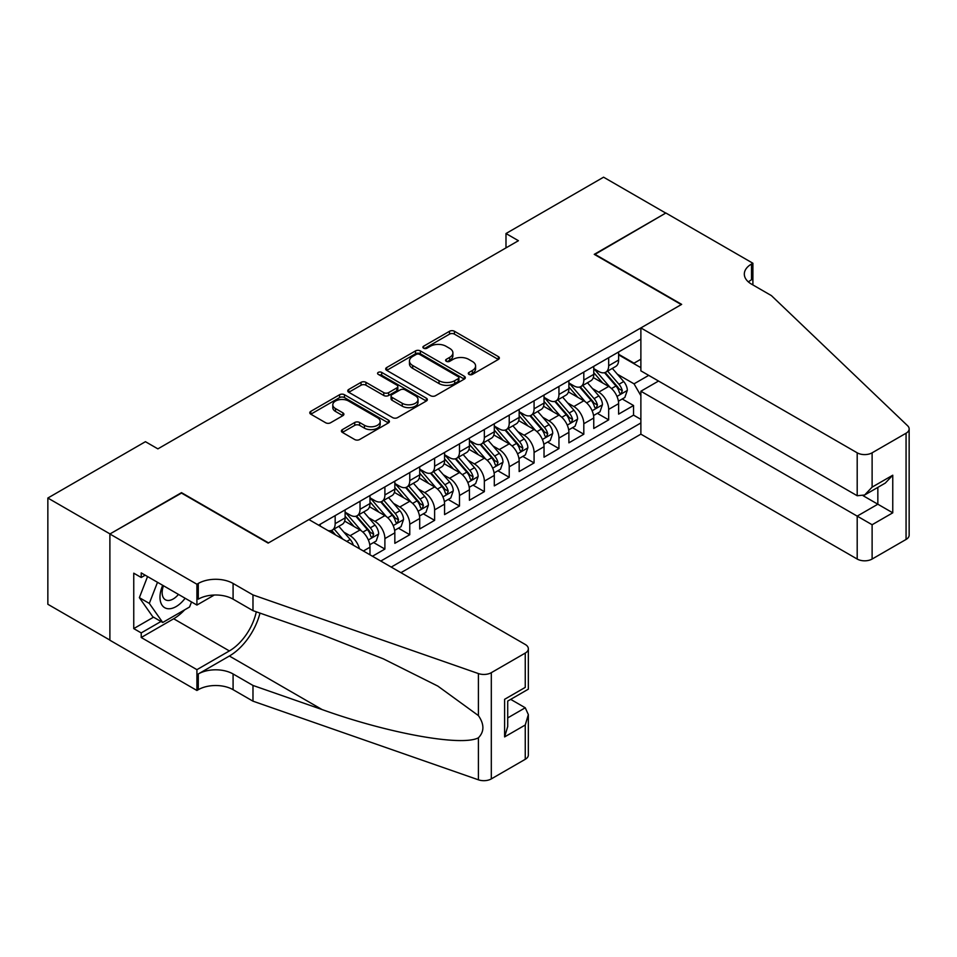<?xml version="1.0" encoding="UTF-8"?>
<svg xmlns="http://www.w3.org/2000/svg" width="957" height="957" viewBox="0 0 957 957"><rect width="100%" height="100%" fill="white"/><g stroke="black" fill="none" stroke-linecap="round" stroke-linejoin="round"><path stroke-width="1.44" d="M469.002 374.402A2.416 1.4 0 0 0 472.423 374.402L498.358 359.437A3.457 1.998 0 0 0 499.363 358.026A3.457 1.998 0 0 0 498.358 356.614L454.419 331.254A3.457 1.998 0 0 0 449.539 331.254L423.604 346.219A2.416 1.4 0 0 0 422.898 347.212A2.416 1.4 0 0 0 423.604 348.192A2.416 1.4 0 0 0 427.025 348.192L430.387 346.255A11.041 6.376 0 0 1 445.998 346.255L449.658 348.372A11.041 6.376 0 0 1 452.9 352.882A11.041 6.376 0 0 1 449.658 357.392L446.309 359.33A2.416 1.4 0 0 0 445.603 360.31A2.416 1.4 0 0 0 446.309 361.303A2.416 1.4 0 0 0 449.73 361.303L453.08 359.365A11.041 6.376 0 0 1 468.703 359.365L472.363 361.471A11.041 6.376 0 0 1 475.593 365.981A11.041 6.376 0 0 1 472.363 370.491L469.002 372.429A2.416 1.4 0 0 0 468.296 373.421A2.416 1.4 0 0 0 469.002 374.402L469.002 372.429M342.403 429.609A3.457 1.998 0 0 0 341.386 431.021A3.457 1.998 0 0 0 342.403 432.42L354.724 439.538A3.457 1.998 0 0 0 359.605 439.538L388.398 422.91A3.457 1.998 0 0 0 389.415 421.499A3.457 1.998 0 0 0 388.398 420.099L344.472 394.727A3.457 1.998 0 0 0 339.591 394.727L310.786 411.354A3.457 1.998 0 0 0 309.781 412.766A3.457 1.998 0 0 0 310.786 414.178L325.679 422.767A3.457 1.998 0 0 0 330.56 422.767L342.881 415.661A3.457 1.998 0 0 0 343.898 414.249A3.457 1.998 0 0 0 342.881 412.838L335.5 408.579A9.235 5.335 0 0 1 332.797 404.811A9.235 5.335 0 0 1 338.503 399.882A9.235 5.335 0 0 1 348.563 401.031L377.477 417.731A9.235 5.335 0 0 1 380.18 421.499A9.235 5.335 0 0 1 374.486 426.427A9.235 5.335 0 0 1 364.426 425.279L359.605 422.492A3.457 1.998 0 0 0 354.724 422.492L342.403 429.609L342.403 432.42L354.724 425.363L354.724 422.492M181.495 493.082L110.007 533.922L47.85 498.035L47.85 604.274L109.888 640.089M181.495 492.652L268.522 542.894L681.276 304.589L594.249 254.347L665.737 213.076L603.58 177.189L505.99 233.532L505.99 247.887M47.85 498.035L145.44 441.691L157.881 448.869L518.419 240.709L505.99 233.532M430.626 395.72A3.457 1.998 0 0 0 435.507 395.72L464.312 379.092A3.457 1.998 0 0 0 465.317 377.68A3.457 1.998 0 0 0 464.312 376.268L420.374 350.908A3.457 1.998 0 0 0 415.494 350.908L386.7 367.536A3.457 1.998 0 0 0 385.683 368.947A3.457 1.998 0 0 0 386.7 370.359L430.626 395.72M379.235 374.929A2.416 1.4 0 0 1 381.687 375.264L381.687 372.393L426.355 398.184A3.457 1.998 0 0 1 427.372 399.595A3.457 1.998 0 0 1 426.355 401.007L397.562 417.623A3.457 1.998 0 0 1 392.669 417.623L348.743 392.262L348.743 389.451A3.457 1.998 0 0 0 347.738 390.851A3.457 1.998 0 0 0 348.743 392.262M348.743 389.451L361.064 382.333A3.457 1.998 0 0 1 365.945 382.333L383.769 392.621A3.457 1.998 0 0 0 388.65 392.621L396.82 387.896A3.457 1.998 0 0 0 397.837 386.484A3.457 1.998 0 0 0 396.82 385.073L378.278 374.366A2.416 1.4 0 0 1 377.572 373.386A2.416 1.4 0 0 1 379.056 372.094A2.416 1.4 0 0 1 381.687 372.393M372.464 556.244L384.893 549.067L373.577 542.535M368.708 517.761L374.953 521.362A14.068 8.123 60 0 1 384.893 538.588L394.834 532.846L394.834 543.325L409.763 534.712L398.447 528.18M393.566 503.406L399.811 507.007A14.068 8.123 60 0 1 409.763 524.233L419.704 518.491L419.704 528.97L434.622 520.357L423.305 513.825M418.436 489.051L424.681 492.652A14.068 8.123 60 0 1 434.622 509.878L444.574 504.136L444.574 514.615L459.492 506.002L448.175 499.47M443.294 474.696L449.539 478.297A14.068 8.123 60 0 1 459.492 495.523L469.432 489.781L469.432 500.26L484.35 491.647L473.033 485.115M468.164 460.341L474.409 463.942A14.068 8.123 60 0 1 484.35 481.168L494.302 475.426L494.302 485.905L509.22 477.292L497.903 470.76M493.022 445.986L499.267 449.587A14.068 8.123 60 0 1 509.22 466.813L519.161 461.071L519.161 471.55L534.078 462.937L522.773 456.405M517.893 431.631L524.137 435.232A14.068 8.123 60 0 1 534.078 452.458L544.031 446.716L544.031 457.195L558.948 448.582L547.631 442.05M542.763 417.276L548.995 420.877A14.068 8.123 60 0 1 558.948 438.103L568.889 432.361L568.889 442.84L583.806 434.227L572.501 427.695M567.621 402.921L573.865 406.522A14.068 8.123 60 0 1 583.806 423.748L593.759 418.006L593.759 428.485L608.676 419.872L608.676 409.393A14.068 8.123 -120 0 0 598.735 392.167L592.491 388.566M597.359 413.34L608.676 419.872M369.976 554.809L369.976 547.201A14.068 8.123 -120 0 0 360.023 529.975L344.652 521.098M359.449 548.732A14.068 8.123 60 0 0 350.083 535.717L343.838 532.116M394.834 532.846A14.068 8.123 -120 0 0 384.893 515.62L369.522 506.743M419.704 518.491A14.068 8.123 -120 0 0 409.763 501.265L394.38 492.388M444.574 504.136A14.068 8.123 -120 0 0 434.622 486.91L419.25 478.033M469.432 489.781A14.068 8.123 -120 0 0 459.492 472.555L444.108 463.678M494.302 475.426A14.068 8.123 -120 0 0 484.35 458.2L468.978 449.323M519.161 461.071A14.068 8.123 -120 0 0 509.22 443.845L493.836 434.968M544.031 446.716A14.068 8.123 -120 0 0 534.078 429.49L518.706 420.613M568.889 432.361A14.068 8.123 -120 0 0 558.948 415.135L543.564 406.258M593.759 418.006A14.068 8.123 -120 0 0 583.806 400.78L568.434 391.903M400.935 572.681L640.879 434.155L857.197 559.044L857.197 516.122L877.844 504.207L877.844 487.388M391.234 567.082L640.879 422.958M640.879 339.125L318.633 525.166M345.106 512.174L350.083 515.045A14.068 8.123 60 0 0 357.117 515.739L367.057 509.997A14.068 8.123 -120 0 0 369.976 503.561L369.976 495.523M369.976 497.819L374.953 500.69A14.068 8.123 60 0 0 381.975 501.384L391.927 495.642A14.068 8.123 -120 0 0 394.834 489.206L394.834 481.168M394.834 483.464L399.811 486.335A14.068 8.123 60 0 0 406.845 487.029L416.785 481.287A14.068 8.123 -120 0 0 419.704 474.851L419.704 466.813M419.704 469.109L424.681 471.98A14.068 8.123 60 0 0 431.715 472.674L441.656 466.932A14.068 8.123 -120 0 0 444.574 460.496L444.574 452.458M444.574 454.754L449.539 457.625A14.068 8.123 60 0 0 456.573 458.319L466.526 452.577A14.068 8.123 -120 0 0 469.432 446.141L469.432 438.103M469.432 440.399L474.409 443.27A14.068 8.123 60 0 0 481.443 443.964L491.384 438.222A14.068 8.123 -120 0 0 494.302 431.786L494.302 423.748M494.302 426.044L499.267 428.915A14.068 8.123 60 0 0 506.301 429.609L516.254 423.867A14.068 8.123 -120 0 0 519.161 417.431L519.161 409.393M519.161 411.689L524.137 414.56A14.068 8.123 60 0 0 531.171 415.254L541.112 409.512A14.068 8.123 -120 0 0 544.031 403.076L544.031 395.038M544.031 397.334L548.995 400.205A14.068 8.123 60 0 0 556.029 400.899L565.982 395.157A14.068 8.123 -120 0 0 568.889 388.721L568.889 380.683M568.889 382.979L573.865 385.85A14.068 8.123 60 0 0 580.899 386.544L590.84 380.802A14.068 8.123 -120 0 0 593.759 374.366L593.759 366.328M380.79 561.053L633.546 415.135L633.546 405.517L618.617 414.13L618.617 403.651A14.068 8.123 -120 0 0 608.676 386.425L593.304 377.548M593.759 368.624L598.735 371.495A14.068 8.123 -120 0 0 605.769 372.189A14.068 8.123 -120 0 0 608.676 365.753L608.676 357.715M605.769 372.189L615.71 366.447A14.068 8.123 -120 0 0 618.617 360.011L618.617 351.973M320.248 526.099L320.248 524.233M335.165 515.62L335.165 523.658A14.068 8.123 60 0 1 332.246 530.106A14.068 8.123 60 0 1 327.916 530.537M332.246 530.106L342.199 524.364A14.068 8.123 -120 0 0 345.106 517.916L345.106 509.878M360.023 501.265L360.023 509.303A14.068 8.123 60 0 1 357.117 515.739M384.893 486.91L384.893 494.948A14.068 8.123 60 0 1 381.975 501.384M409.763 472.555L409.763 480.593A14.068 8.123 60 0 1 406.845 487.029M434.622 458.2L434.622 466.238A14.068 8.123 60 0 1 431.715 472.674M459.492 443.845L459.492 451.883A14.068 8.123 60 0 1 456.573 458.319M484.35 429.49L484.35 437.528A14.068 8.123 60 0 1 481.443 443.964M509.22 415.135L509.22 423.173A14.068 8.123 60 0 1 506.301 429.609M534.078 400.78L534.078 408.818A14.068 8.123 60 0 1 531.171 415.254M558.948 386.425L558.948 394.463A14.068 8.123 60 0 1 556.029 400.899M583.806 372.07L583.806 380.108A14.068 8.123 60 0 1 580.899 386.544M583.806 423.748L583.806 434.227M558.948 438.103L558.948 448.582M534.078 452.458L534.078 462.937M509.22 466.813L509.22 477.292M484.35 481.168L484.35 491.647M459.492 495.523L459.492 506.002M434.622 509.878L434.622 520.357M409.763 524.233L409.763 534.712M384.893 538.588L384.893 549.067M640.879 395.684L634.036 383.841L617.349 374.199M634.036 383.841L648.714 375.371M618.617 354.844L640.879 367.691M618.617 354.269L634.036 363.17L640.879 359.222M622.229 398.985L633.546 405.517M633.546 415.135L640.879 419.369M469.971 374.749L472.363 373.362A11.041 6.376 0 0 0 475.593 368.852L475.593 365.981M452.9 352.882L452.9 355.753A11.041 6.376 0 0 1 449.658 360.263L447.278 361.638M498.31 359.461L454.419 334.125A3.457 1.998 0 0 0 449.539 334.125L424.573 348.539M464.265 379.116L420.374 353.779A3.457 1.998 0 0 0 415.494 353.779L386.736 370.383M458.212 378.673A2.416 1.4 0 0 0 458.917 377.68A2.416 1.4 0 0 0 458.212 376.699L419.645 354.425A2.416 1.4 0 0 0 416.223 354.425L412.682 356.471A11.041 6.376 0 0 0 409.452 360.98A11.041 6.376 0 0 0 412.682 365.49L439.048 380.707A11.041 6.376 0 0 0 454.671 380.707L458.212 378.673L458.212 381.544A2.416 1.4 0 0 0 458.917 380.551L458.917 377.68M409.452 360.98L409.452 363.851A11.041 6.376 0 0 0 412.682 368.361L412.682 365.49M458.212 381.544L454.671 383.578A11.041 6.376 0 0 1 439.048 383.578L412.682 368.361M348.791 392.286L361.064 385.204L361.064 382.333M397.837 386.484L397.837 389.355A3.457 1.998 0 0 1 396.82 390.767L388.65 395.492A3.457 1.998 0 0 1 383.769 395.492L365.945 385.204A3.457 1.998 0 0 0 361.064 385.204M381.687 375.264L426.308 401.031M402.251 403.292A9.235 5.335 0 0 0 412.311 404.452A9.235 5.335 0 0 0 418.018 399.524A9.235 5.335 0 0 0 415.314 395.755L405.122 389.87A3.457 1.998 0 0 0 400.241 389.87L392.059 394.595A3.457 1.998 0 0 0 391.054 395.995A3.457 1.998 0 0 0 392.059 397.406L402.251 403.292L402.251 406.163A9.235 5.335 0 0 0 412.311 407.323A9.235 5.335 0 0 0 418.018 402.395L418.018 399.524M391.054 395.995L391.054 398.866A3.457 1.998 0 0 0 392.059 400.277L392.059 397.406M402.251 406.163L392.059 400.277M380.18 421.499L380.18 424.37A9.235 5.335 0 0 1 374.486 429.298A9.235 5.335 0 0 1 364.426 428.15L359.605 425.363A3.457 1.998 0 0 0 354.724 425.363M332.797 404.811L332.797 407.682A9.235 5.335 0 0 0 335.5 411.45L335.5 408.579M342.845 415.685L335.5 411.45M388.363 422.934L344.472 397.598A3.457 1.998 0 0 0 339.591 397.598L310.834 414.202M618.413 401.186L624.837 397.478L627.325 390.3A9.319 5.383 -120 0 0 623.701 381.544L612.336 368.397M610.064 387.334L596.582 371.735A26.904 15.527 -120 0 0 593.759 368.78M602.671 382.956L595.134 374.235A22.334 12.896 -120 0 0 593.759 372.728M604.501 372.692L615.985 385.994A9.319 5.383 60 0 1 619.311 392.418L619.992 393.518L621.249 393.351L622.289 390.695A9.319 5.383 -120 0 0 618.976 384.271L607.611 371.125M605.171 372.476L617.516 386.772A4.749 2.739 60 0 1 618.712 388.626L622.289 390.695M162.702 585.313A22.86 13.195 120 0 0 168.073 608.736A22.86 13.195 120 0 0 185.12 598.245M163.48 585.756A15.647 9.032 120 0 0 165.382 599.752A15.647 9.032 120 0 0 167.678 600.458A15.647 9.032 120 0 0 178.469 594.405M191.532 601.953L189.57 607.001L162.726 622.493L152.785 616.751L139.363 597.658L147.545 576.557M162.726 622.493L149.304 603.4L157.498 582.299M139.363 597.658L149.304 603.4M658.536 381.042L640.879 391.234L872.114 524.735L872.114 559.044L906.064 539.449L906.064 433.222A10.551 6.089 0 0 0 909.15 428.915A10.551 6.089 0 0 0 907.631 425.769L771.414 295.617L751.52 284.133A24.619 14.211 180 0 1 744.319 274.085A24.619 14.211 180 0 1 751.52 264.036L752.896 263.247L665.869 213.004L594.632 254.562M640.879 391.234L640.879 434.155M594.632 254.131L681.659 304.374L640.879 327.928L857.197 452.817A10.551 6.089 0 0 0 872.114 452.817L906.064 433.222M752.896 263.247L752.896 284.062L752.142 284.492M640.879 327.928L640.879 370.849L857.197 495.738L857.197 452.817M909.15 428.915L909.15 535.142A10.551 6.089 180 0 1 906.064 539.449M872.114 559.044A10.551 6.089 180 0 1 857.197 559.044M748.422 281.944A24.619 14.211 180 0 1 751.52 279.755L751.52 264.036M863.166 495.738L892.761 512.82L872.114 524.735M872.114 452.817L872.114 487.125L864.661 494.996L857.197 495.738M872.114 487.125L892.761 475.21L885.297 483.082L864.661 494.996M308.932 519.567L525.249 644.468A10.551 6.089 -0 0 1 528.348 648.774A10.551 6.089 -0 0 1 525.249 653.081L491.312 672.675L491.312 778.902A10.551 6.089 180 0 1 478.404 779.811L252.983 701.17L233.089 689.686A24.619 14.211 -0 0 0 198.278 689.686L196.915 690.476L109.888 640.233L109.888 533.994L181.124 492.867L268.151 543.109L308.932 519.567M252.983 701.17L252.983 685.451L322.102 709.568C388.171 733.373 461.968 746.711 478.404 737.799C484.386 731.674 484.386 724.27 478.404 715.585L437.839 686.097L383.279 658.823L322.102 634.766L252.983 610.662L233.089 599.166A24.619 14.211 -0 0 0 198.278 599.166L198.278 583.447L196.915 584.237L109.888 533.994M252.983 610.662L252.983 594.931L233.089 583.447A24.619 14.211 -0 0 0 198.278 583.447M322.102 709.568L229.369 656.024L198.278 673.967A24.619 14.211 -0 0 1 233.089 673.967L252.983 685.451M525.249 759.308L525.249 724.999L528.348 714.604L528.348 755.001A10.551 6.089 180 0 1 525.249 759.308L491.312 778.902M478.404 715.585L478.404 673.572L252.983 594.931M184.629 609.86A39.56 22.836 -60 0 1 173.672 618.772L141.217 637.506L141.217 632.912L160.991 621.488M145.201 575.193L141.217 577.49L133.753 573.183L133.753 628.605L141.217 632.912M141.217 577.49L141.217 572.896L196.915 605.063L196.915 584.237M196.915 690.476L196.915 669.661L229.369 650.927A39.56 22.836 120 0 0 256.297 611.81M141.217 637.506L196.915 669.661M510.691 699.364L525.249 707.773L528.348 714.604M229.369 656.024A45.804 26.449 120 0 0 259.993 613.102M214.284 595.027L196.915 605.063M478.404 673.572A10.551 6.089 -0 0 0 491.312 672.675M133.753 628.605L153.527 617.181M525.249 724.999L504.614 736.914L507.712 726.519L507.712 701.086L528.348 689.172L528.348 648.774M504.614 736.914L504.614 699.304C508.646 701.625 508.646 701.625 504.614 699.304L525.249 687.389C529.281 689.71 529.281 689.71 525.249 687.389L525.249 653.081M593.543 415.541L599.979 411.833L602.455 404.655A9.319 5.383 -120 0 0 598.831 395.899L587.466 382.752M585.194 401.689L571.724 386.09A26.904 15.527 -120 0 0 568.889 383.135M577.801 397.311L570.264 388.59A22.334 12.896 -120 0 0 568.889 387.083M579.631 387.047L591.127 400.349A9.319 5.383 60 0 1 594.441 406.773L595.122 407.873L596.378 407.706L597.431 405.05A9.319 5.383 -120 0 0 594.106 398.626L582.741 385.48M580.313 386.831L592.658 401.127A4.749 2.739 60 0 1 593.854 402.981L597.431 405.05M568.685 429.896L575.109 426.188L577.597 419.01A9.319 5.383 -120 0 0 573.961 410.254L562.608 397.107M560.323 416.044L546.854 400.445A26.904 15.527 -120 0 0 544.031 397.49M552.943 411.666L545.406 402.945A22.334 12.896 -120 0 0 544.031 401.438M554.761 401.402L566.257 414.716A9.319 5.383 60 0 1 569.582 421.128L570.252 422.228L571.52 422.061L572.561 419.405A9.319 5.383 -120 0 0 569.236 412.981L557.883 399.835M555.443 401.186L567.788 415.482A4.749 2.739 60 0 1 568.984 417.336L572.561 419.405M543.815 444.251L550.239 440.543L552.727 433.365A9.319 5.383 -120 0 0 549.103 424.621L537.738 411.462M535.465 430.399L521.996 414.8A26.904 15.527 -120 0 0 519.161 411.845M528.073 426.021L520.536 417.3A22.334 12.896 -120 0 0 519.161 415.793M529.903 415.757L541.387 429.071A9.319 5.383 60 0 1 544.712 435.483L545.394 436.595L546.65 436.416L547.703 433.76A9.319 5.383 -120 0 0 544.377 427.348L533.013 414.19M530.573 415.541L542.93 429.837A4.749 2.739 60 0 1 544.126 431.691L547.703 433.76M518.957 458.606L525.381 454.898L527.869 447.72A9.319 5.383 -120 0 0 524.233 438.976L512.88 425.817M510.595 444.754L497.126 429.155A26.904 15.527 -120 0 0 494.302 426.2M503.215 440.376L495.678 431.655A22.334 12.896 -120 0 0 494.302 430.148M505.033 430.112L516.529 443.426A9.319 5.383 60 0 1 519.854 449.838L520.524 450.95L521.792 450.771L522.833 448.115A9.319 5.383 -120 0 0 519.507 441.703L508.155 428.545M505.715 429.896L518.06 444.192A4.749 2.739 60 0 1 519.256 446.058L522.833 448.115M494.087 472.961L500.511 469.253L502.999 462.075A9.319 5.383 -120 0 0 499.375 453.331L488.01 440.172M485.737 459.109L472.256 443.51A26.904 15.527 -120 0 0 469.432 440.555M478.344 454.731L470.808 446.01A22.334 12.896 -120 0 0 469.432 444.503M480.175 444.467L491.659 457.781A9.319 5.383 60 0 1 494.984 464.193L495.666 465.305L496.922 465.126L497.975 462.47A9.319 5.383 -120 0 0 494.649 456.058L483.285 442.9M480.845 444.251L493.19 458.547A4.749 2.739 60 0 1 494.386 460.413L497.975 462.47M469.229 487.316L475.653 483.608L478.129 476.43A9.319 5.383 -120 0 0 474.505 467.686L463.14 454.527M460.867 473.464L447.398 457.865A26.904 15.527 -120 0 0 444.574 454.91M453.474 469.086L445.95 460.365A22.334 12.896 -120 0 0 444.574 458.858M455.305 458.834L466.801 472.136A9.319 5.383 60 0 1 470.126 478.548L470.796 479.66L472.052 479.481L473.105 476.825A9.319 5.383 -120 0 0 469.779 470.413L458.427 457.255M455.987 458.606L468.332 472.902A4.749 2.739 60 0 1 469.528 474.768L473.105 476.825M444.359 501.671L450.783 497.963L453.271 490.785A9.319 5.383 -120 0 0 449.646 482.041L438.282 468.882M436.009 487.819L422.527 472.22A26.904 15.527 -120 0 0 419.704 469.265M428.616 483.441L421.08 474.72A22.334 12.896 -120 0 0 419.704 473.213M430.447 473.189L441.931 486.491A9.319 5.383 60 0 1 445.256 492.903L445.938 494.015L447.194 493.836L448.235 491.18A9.319 5.383 -120 0 0 444.921 484.768L433.557 471.61M431.117 472.961L443.462 487.257A4.749 2.739 60 0 1 444.658 489.123L448.235 491.18M419.489 516.026L425.925 512.318L428.401 505.14A9.319 5.383 -120 0 0 424.776 496.396L413.412 483.237M411.139 502.174L397.669 486.575A26.904 15.527 -120 0 0 394.834 483.62M403.746 497.796L396.21 489.075A22.334 12.896 -120 0 0 394.834 487.58M405.577 487.544L417.073 500.846A9.319 5.383 60 0 1 420.386 507.258L421.068 508.37L422.324 508.191L423.377 505.535A9.319 5.383 -120 0 0 420.051 499.123L408.687 485.965M406.258 487.316L418.604 501.612A4.749 2.739 60 0 1 419.8 503.478L423.377 505.535M394.631 530.381L401.055 526.673L403.543 519.495A9.319 5.383 -120 0 0 399.906 510.751L388.554 497.592M386.269 516.529L372.799 500.93A26.904 15.527 -120 0 0 369.976 497.975M378.888 512.151L371.352 503.43A22.334 12.896 -120 0 0 369.976 501.935M380.719 501.899L392.203 515.201A9.319 5.383 60 0 1 395.528 521.613L396.198 522.725L397.466 522.546L398.507 519.89A9.319 5.383 -120 0 0 395.193 513.478L383.829 500.32M381.388 501.683L393.734 515.979A4.749 2.739 60 0 1 394.93 517.833L398.507 519.89M369.761 544.736L376.185 541.028L378.673 533.85A9.319 5.383 -120 0 0 375.048 525.106L363.684 511.947M361.411 530.884L347.941 515.285A26.904 15.527 -120 0 0 345.106 512.33M354.018 526.506L346.482 517.785A22.334 12.896 -120 0 0 345.106 516.29M355.848 516.254L367.344 529.556A9.319 5.383 60 0 1 370.658 535.98L371.34 537.08L372.596 536.901L373.649 534.245A9.319 5.383 -120 0 0 370.323 527.833L358.959 514.675M356.518 516.038L368.876 530.334A4.749 2.739 60 0 1 370.072 532.188L373.649 534.245M353.324 545.203A9.319 5.383 -120 0 0 350.178 539.461L338.826 526.302M342.821 539.138L334.101 529.03M331.66 530.393L335.632 534.987M330.978 530.609L333.909 533.982M350.083 535.717L360.023 529.975M374.953 521.362L384.893 515.62M399.811 507.007L409.763 501.265M424.681 492.652L434.622 486.91M449.539 478.297L459.492 472.555M474.409 463.942L484.35 458.2M499.267 449.587L509.22 443.845M524.137 435.232L534.078 429.49M548.995 420.877L558.948 415.135M573.865 406.522L583.806 400.78M598.735 392.167L608.676 386.425M608.676 365.753L618.617 360.011M335.165 523.658L345.106 517.916M360.023 509.303L369.976 503.561M384.893 494.948L394.834 489.206M409.763 480.593L419.704 474.851M434.622 466.238L444.574 460.496M459.492 451.883L469.432 446.141M484.35 437.528L494.302 431.786M509.22 423.173L519.161 417.431M534.078 408.818L544.031 403.076M558.948 394.463L568.889 388.721M583.806 380.108L593.759 374.366M608.676 409.393L618.617 403.651M363.385 551.005L369.976 547.201M472.363 373.362L472.363 370.491M446.309 361.303L446.309 359.33M449.658 360.263L449.658 357.392M423.604 348.192L423.604 346.219M449.539 334.125L449.539 331.254M454.419 334.125L454.419 331.254M498.358 359.437L498.358 356.614M386.7 370.359L386.7 367.536M415.494 353.779L415.494 350.908M420.374 353.779L420.374 350.908M464.312 379.092L464.312 376.268M439.048 383.578L439.048 380.707M454.671 383.578L454.671 380.707M365.945 385.204L365.945 382.333M383.769 395.492L383.769 392.621M388.65 395.492L388.65 392.621M396.82 390.767L396.82 387.896M426.355 401.007L426.355 398.184M359.605 425.363L359.605 422.492M364.426 428.15L364.426 425.279M342.881 415.661L342.881 412.838M310.786 414.178L310.786 411.354M339.591 397.598L339.591 394.727M344.472 397.598L344.472 394.727M388.398 422.91L388.398 420.099M616.99 396.413L627.266 390.48M596.582 371.735L597.862 370.993M618.976 384.271L623.701 381.544M611.547 388.566L615.985 385.994M892.761 475.21L892.761 512.82M233.089 599.166L233.089 583.447M233.089 673.967L233.089 689.686M478.404 779.811L478.404 737.799M198.278 673.967L198.278 689.686M173.672 618.772L229.369 650.927M507.712 717.906L525.249 707.773M592.132 410.768L602.396 404.835M571.724 386.09L573.004 385.348M594.106 398.626L598.831 395.899M586.677 402.921L591.127 400.349M567.262 425.123L577.538 419.19M546.854 400.445L548.134 399.703M569.236 412.981L573.961 410.254M561.819 417.276L566.257 414.716M542.404 439.478L552.668 433.545M521.996 414.8L523.276 414.058M544.377 427.348L549.103 424.621M536.949 431.631L541.387 429.071M517.534 453.833L527.809 447.9M497.126 429.155L498.406 428.413M519.507 441.703L524.233 438.976M512.079 445.986L516.529 443.426M492.664 468.188L502.939 462.255M472.256 443.51L473.536 442.768M494.649 456.058L499.375 453.331M487.221 460.341L491.659 457.781M467.806 482.543L478.069 476.61M447.398 457.865L448.677 457.123M469.779 470.413L474.505 467.686M462.351 474.696L466.801 472.136M442.935 496.898L453.211 490.965M422.527 472.22L423.807 471.478M444.921 484.768L449.646 482.041M437.493 489.051L441.931 486.491M418.077 511.253L428.341 505.32M397.669 486.575L398.949 485.833M420.051 499.123L424.776 496.396M412.623 503.406L417.073 500.846M393.207 525.608L403.483 519.675M372.799 500.93L374.079 500.188M395.193 513.478L399.906 510.751M387.764 517.761L392.203 515.201M368.349 539.963L378.613 534.03M347.941 515.285L349.221 514.543M370.323 527.833L375.048 525.106M362.894 532.116L367.344 529.556M346.781 541.423L350.178 539.461"/></g></svg>
